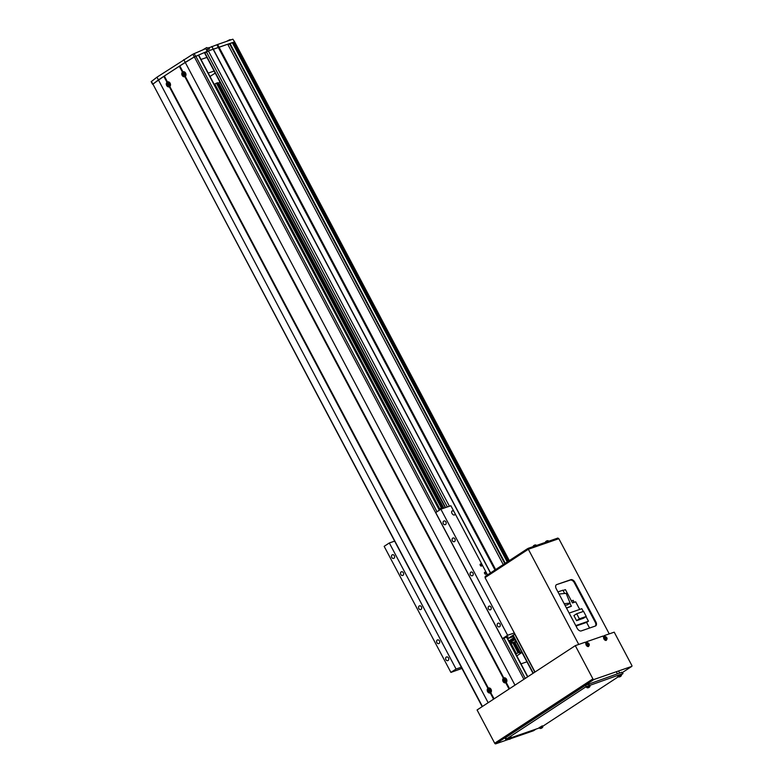 <?xml version="1.0" encoding="UTF-8"?>
<svg xmlns="http://www.w3.org/2000/svg" width="783" height="783" viewBox="0 0 783 783"><rect width="100%" height="100%" fill="white"/><g stroke="black" fill="none" stroke-linecap="round" stroke-linejoin="round"><path stroke-width="1.17" d="M503.234 564.592L227.706 44.21L208.366 50.905L204.813 53.097M507.237 561.969L232.267 42.634L227.961 44.68M509.312 560.618L234.655 41.871L232.404 42.899M508.441 561.186L233.628 42.165M507.981 561.489L233.138 42.409M505.241 563.28L229.987 43.427M504.781 563.584L229.497 43.672M495.639 569.564L217.615 44.484L207.534 48.35M494.983 569.995L216.911 44.807M490.579 572.882L211.899 46.54M490.442 572.97L213.142 49.251L207.241 51.316L205.802 48.595L192.843 54.223L156.962 77.184L151.295 81.618M509.655 642.422L510.536 642.168L510.183 641.502L509.302 641.757M512.728 642.755L518.072 652.846L515.831 653.991L510.487 643.9L513.247 642.5L513.854 642.285L519.188 652.376L518.581 652.582L513.247 642.5M510.34 643.724L516.026 641.218M516.32 641.766L514.098 642.755M515.302 639.848L511.808 641.062L512.522 642.422M511.553 642.921L510.839 641.561L510.379 641.854M511.808 641.062L510.839 641.561M509.107 641.394L514.666 638.644M514.304 637.959L512.562 638.566M512.376 638.683L512.708 639.32M441.387 508.676L441.397 508.696A21.356 2.564 -27.9 0 0 441.387 508.676A21.356 2.564 -27.9 0 0 440.614 508.421L438.999 508.989M440.614 508.421L441.005 509.156M210.001 76.489L215.217 73.083M208.2 73.083L214.131 71.028M200.986 59.459L206.918 57.404M485.832 574.272A1.165 0.705 56.8 0 0 484.648 572.275A1.165 0.705 56.8 0 0 485.832 574.272M481.506 566.089A1.165 0.705 56.8 0 0 480.322 564.093A1.165 0.705 56.8 0 0 481.506 566.089M453.905 511.416A2.329 1.419 56.8 0 0 452.28 510.898A2.329 1.419 56.8 0 0 452.085 510.996A2.329 1.419 56.8 0 0 452.085 513.57A2.329 1.419 56.8 0 0 454.443 514.989A2.329 1.419 56.8 0 0 454.639 514.891A2.329 1.419 56.8 0 0 455.099 513.677L450.891 505.74L440.878 509.204L435.72 512.581L502.471 638.644L507.922 636.745L507.139 637.685M419.208 605.983A1.938 1.527 -109.1 0 0 421.019 609.399A1.938 1.527 -109.1 0 0 419.208 605.983M470.769 572.216A1.938 1.527 -109.1 0 0 472.57 575.622A1.938 1.527 -109.1 0 0 470.769 572.216M452.731 538.146A1.938 1.527 -109.1 0 0 454.531 541.552A1.938 1.527 -109.1 0 0 452.731 538.146M443.707 521.116A1.938 1.527 -109.1 0 0 445.517 524.522A1.938 1.527 -109.1 0 0 443.707 521.116M497.831 623.327A1.938 1.527 -109.1 0 0 499.632 626.733A1.938 1.527 -109.1 0 0 497.831 623.327M488.807 606.287A1.938 1.527 -109.1 0 0 490.608 609.693A1.938 1.527 -109.1 0 0 488.807 606.287M437.247 640.054A1.938 1.527 -109.1 0 0 439.057 643.469A1.938 1.527 -109.1 0 0 437.247 640.054M446.271 657.094A1.938 1.527 -109.1 0 0 448.072 660.5A1.938 1.527 -109.1 0 0 446.271 657.094M392.156 554.883A1.938 1.527 -109.1 0 0 393.957 558.289A1.938 1.527 -109.1 0 0 392.156 554.883M401.17 571.913A1.938 1.527 -109.1 0 0 402.981 575.329A1.938 1.527 -109.1 0 0 401.17 571.913M461.295 667.224L456.068 669.034L450.91 672.411L461.941 668.428M450.91 672.411L384.159 546.348L389.317 542.971L394.554 541.161M514.323 632.948L507.619 635.267L502.471 638.644M507.619 635.267L440.878 509.204M508.881 640.974L514.088 637.558M513.56 636.55L508.177 638.419L514.891 634.015M456.068 669.034L389.317 542.971M487.506 574.898L455.099 513.677M207.612 51.169L205.802 48.595M232.864 39.199L234.655 41.871L232.864 39.199L217.615 44.484M206.898 49.809L209.462 48.918L208.748 47.557M509.038 560.794L234.313 41.93L213.338 49.27L211.704 46.53M207.241 51.316L194.292 56.944L192.843 54.223M490.266 692.906L490.784 692.573A2.613 2.046 -109.1 0 0 491.058 689.343A2.613 2.046 -109.1 0 0 488.386 688.042L487.868 688.384A2.613 2.046 -109.1 0 0 487.594 691.614A2.613 2.046 -109.1 0 0 490.266 692.906L493.574 699.16L488.161 702.713L158.411 79.905L185.219 62.346L183.77 59.616M506.053 682.218L506.249 682.443A2.613 2.046 -109.1 0 0 506.523 679.213A2.613 2.046 -109.1 0 0 503.851 677.912L503.342 678.254A2.613 2.046 -109.1 0 0 503.058 681.484A2.613 2.046 -109.1 0 0 505.73 682.776L506.249 682.443L509.557 688.697L514.979 685.145L185.219 62.346L194.292 56.944M152.685 84.358L158.411 79.905L156.962 77.184M520.998 663.857L526.93 661.811M442.395 508.676L216.969 82.929L217.576 82.714L442.992 508.47M514.979 642.452L520.313 652.533L519.051 652.777M516.78 655.89L521.987 652.484M441.837 508.872L216.451 83.194L216.969 82.929M518.581 652.582L518.072 652.846M217.821 83.184L218.702 82.881L443.873 508.167M218.702 82.881L220.043 82.195M521.654 651.847L520.313 652.533M516.428 653.678L511.093 643.597M439.694 508.744L214.816 84.026L216.451 83.194M439.048 508.97L214.209 84.339L214.816 84.026M167.601 82.342L166.955 82.274A2.613 2.046 -109.1 0 0 166.671 85.504A2.613 2.046 -109.1 0 0 169.353 86.805L169.862 86.463A2.613 2.046 -109.1 0 0 170.136 83.233A2.613 2.046 -109.1 0 0 167.464 81.931L164.332 76.02L179.836 65.938M183.075 72.212L182.419 72.144A2.613 2.046 -109.1 0 0 182.145 75.374A2.613 2.046 -109.1 0 0 184.817 76.665L185.336 76.333A2.613 2.046 -109.1 0 0 185.61 73.103A2.613 2.046 -109.1 0 0 182.938 71.801L179.806 65.889L194.35 56.924L198.481 55.27M490.589 692.348L494.093 698.827L509.048 689.03L505.73 682.776M487.868 688.384L169.353 86.805M169.666 86.238L488.523 688.453M503.342 678.254L184.817 76.665M185.14 76.108L503.988 678.323M182.419 72.144L179.287 66.232M166.955 82.274L163.823 76.362L164.361 76.068M482.426 706.472L152.891 84.075L163.823 76.362M152.891 84.075L482.171 706.638M585.332 642.403L586.173 642.109L585.332 642.403M603.076 636.256L603.928 635.962L603.076 636.256M508.774 739.309L495.668 743.85A0.93 0.568 -123.2 0 1 494.69 743.224L477.082 709.966L575.299 645.642L585.224 642.207L585.88 643.46M586.516 642.755L586.154 642.07L586.77 641.668L602.969 636.06L603.634 637.313M533.634 730.656A0.93 0.568 -123.2 0 1 533.487 730.754L510.819 738.604M494.69 743.224L592.907 678.89A0.93 0.568 56.8 0 0 593.886 679.517L631.705 666.421A0.93 0.568 56.8 0 0 631.822 665.413L614.215 632.165L604.525 635.522L603.899 635.923L604.261 636.608M592.907 678.89L575.299 645.642M605.044 636.501L604.525 635.522M587.289 642.647L586.77 641.668M507.795 738.878L505.789 739.465L505.074 738.105L505.769 737.488L585.42 685.311L621.79 672.245L623.023 673.527L621.536 674.672M505.789 739.465L586.144 686.681L623.023 673.527M539.203 728.004L511.446 737.606M618.276 676.806L542.903 726.174M556.733 584.578L570.23 580.095A3.886 2.359 -123.2 0 1 574.311 582.709L595.237 622.231A3.886 2.359 -123.2 0 1 595.364 626.028A3.886 2.359 56.8 0 0 595.706 625.862A3.886 2.359 56.8 0 0 595.853 621.829L574.928 582.307A3.886 2.359 56.8 0 0 570.846 579.684L556.733 584.578A3.886 2.359 56.8 0 0 556.41 584.735A3.886 2.359 56.8 0 0 556.263 588.767L577.188 628.289A3.886 2.359 56.8 0 0 581.27 630.912L595.383 626.028M609.243 633.887L558.837 538.694L528.339 549.255L485.029 577.619L535.014 672.02M578.745 644.448L528.339 549.255M528.359 548.276L557.946 538.029L558.377 538.851L528.799 549.098L528.359 548.276L527.39 548.775L485.117 576.464L485.431 577.355M527.39 548.775L527.82 549.588L485.548 577.277L485.117 576.464M488.846 690.126L489.169 691.046M490.442 692.338A2.134 1.674 -109.1 0 0 488.67 688.463L488.651 688.463C487.134 691.154 487.613 692.485 490.089 692.466A2.134 1.674 -109.1 0 0 490.442 692.338M490.129 689.989A1.635 1.282 -109.1 0 0 487.848 691.193A1.635 1.282 -109.1 0 0 490.129 689.989M487.868 690.821A2.564 2.31 56.4 0 0 488.122 691.36L488.416 691.183A0.656 0.509 -109.1 0 0 488.729 691.33A2.545 1.566 62 0 0 489.121 691.849A2.564 0.724 -41.3 0 0 489.532 691.624A2.545 1.566 -118 0 1 489.14 691.115A0.656 0.509 -109.1 0 0 489.218 690.753L489.786 690.479A2.564 0.519 -115.5 0 1 489.659 690.205A2.564 0.519 -115.5 0 1 489.541 689.931L488.974 690.215A0.656 0.509 -109.1 0 0 488.661 690.058A2.545 1.566 -118 0 1 488.543 689.451A2.564 1.067 173.1 0 0 488.122 689.666A2.545 1.566 62 0 0 488.24 690.283A0.656 0.509 -109.1 0 0 488.161 690.635L488.778 690.42L488.161 690.635M488.416 691.183L489.023 690.958M488.974 690.215L489.571 689.999M488.768 691.056L488.533 690.547M488.24 690.283L488.807 690.097M489.248 691.066L488.729 691.33M488.631 688.482A2.134 1.674 -109.1 0 0 487.897 689.5M488.807 692.123A2.134 1.674 -109.1 0 0 490.089 692.466M183.398 73.886L183.721 74.806A0.656 0.509 -109.1 0 0 183.77 74.463L184.318 74.15A2.564 0.499 -119.3 0 1 184.171 73.886A2.564 0.499 -119.3 0 1 184.034 73.622L183.486 73.945A0.656 0.509 -109.1 0 0 183.173 73.817A2.545 1.546 -123.2 0 1 183.016 73.23A2.564 1.174 170 0 0 182.625 73.485A2.545 1.546 56.8 0 0 182.772 74.082A0.656 0.509 -109.1 0 0 182.723 74.444L182.449 74.669A2.564 2.29 48.1 0 0 182.723 75.197L182.997 74.972A0.656 0.509 -109.1 0 0 183.31 75.099A2.545 1.546 56.8 0 0 183.741 75.589A2.564 0.617 -44.3 0 0 184.132 75.334A2.545 1.546 -123.2 0 1 183.711 74.835M183.359 75.882A2.134 1.674 -109.1 0 0 185.571 73.318A2.134 1.674 -109.1 0 0 183.114 72.281M184.622 73.641A1.635 1.282 -109.1 0 0 182.449 75.06A1.635 1.282 -109.1 0 0 184.622 73.641M182.997 74.972L183.604 74.747M183.486 73.945L184.083 73.719M182.772 74.082L183.31 73.847M182.625 73.485L183.114 73.622M183.839 74.835L183.31 75.099M167.934 84.016L168.257 84.936A0.656 0.509 -109.1 0 0 168.296 84.593L168.844 84.28A2.564 0.499 -119.3 0 1 168.707 84.016A2.564 0.499 -119.3 0 1 168.57 83.752L168.022 84.075A0.656 0.509 -109.1 0 0 167.709 83.947A2.545 1.546 -123.2 0 1 167.552 83.36A2.564 1.174 170 0 0 167.161 83.615A2.545 1.546 56.8 0 0 167.308 84.212A0.656 0.509 -109.1 0 0 167.249 84.574L166.975 84.799A2.564 2.29 48.1 0 0 167.259 85.327L167.533 85.102A0.656 0.509 -109.1 0 0 167.846 85.23A2.545 1.546 56.8 0 0 168.267 85.719A2.564 0.617 -44.3 0 0 168.668 85.464A2.545 1.546 -123.2 0 1 168.247 84.965M167.885 86.022A2.134 1.674 -109.1 0 0 170.097 83.448A2.134 1.674 -109.1 0 0 167.64 82.411M169.157 83.771A1.635 1.282 -109.1 0 0 166.985 85.2A1.635 1.282 -109.1 0 0 169.157 83.771M167.533 85.102L168.139 84.877M168.022 84.075L168.619 83.85M167.308 84.212L167.836 83.977M168.365 84.965L167.846 85.23M504.379 679.908L504.644 680.916A2.545 0.538 -3.3 0 0 505.28 680.907L505.25 680.319A2.545 0.538 176.7 0 1 504.614 680.319A0.656 0.509 -109.1 0 0 504.369 680.026A2.545 1.488 -84.3 0 1 504.477 679.37L503.988 679.321A2.545 1.488 95.7 0 0 503.89 679.977A0.656 0.509 -109.1 0 0 503.675 680.231A2.545 0.538 176.7 0 1 503.312 680.133A2.564 2.232 109.4 0 0 503.342 680.711A2.545 0.538 -3.3 0 0 503.704 680.809A0.656 0.509 -109.1 0 0 503.949 681.102A2.545 1.488 95.7 0 0 504.125 681.66A2.564 1.38 -21.7 0 0 504.604 681.709A2.545 1.488 -84.3 0 1 504.438 681.151A0.656 0.509 -109.1 0 0 504.644 680.907L505.182 680.319M505.143 682.355A2.134 1.674 -109.1 0 0 504.908 678.186A2.134 1.674 -109.1 0 0 503.361 679.37M505.779 680.593A1.635 1.282 -109.1 0 0 503.136 680.329A1.635 1.282 -109.1 0 0 505.779 680.593M503.704 680.809L504.027 680.124M503.342 680.711L504.046 680.593M504.291 680.035L503.675 680.231M504.516 681.093L503.949 681.102M503.89 679.977L504.448 679.859M605.973 638.497L606.639 637.568A2.564 2.466 -173.8 0 0 606.248 637.127L605.895 637.293A2.545 1.958 -145.1 0 0 605.337 636.941L605.112 637.254A2.545 1.958 34.9 0 1 605.68 637.607L605.376 638.39A2.564 1.077 43.2 0 1 605.768 638.82L606.433 638.458A2.545 1.958 34.9 0 1 606.688 639.016A2.564 1.126 -18.7 0 0 606.805 638.859A2.564 1.126 -18.7 0 0 606.903 638.703A2.545 1.958 -145.1 0 0 606.649 638.145L605.748 637.979M604.085 636.687A2.134 1.302 56.8 0 0 604.407 639.633A2.134 1.302 56.8 0 0 606.424 640.249L606.933 638.096A1.635 0.998 56.8 0 0 606.424 637.245A1.635 0.998 56.8 0 0 606.267 637.078A1.635 0.998 56.8 0 0 604.623 637.685A1.635 0.998 56.8 0 0 606.6 639.525A1.635 0.998 56.8 0 0 606.267 637.078A1.635 0.998 56.8 0 0 604.76 636.892A1.635 0.998 56.8 0 0 605.239 638.948A1.635 0.998 56.8 0 0 606.894 639.29A1.635 0.998 56.8 0 0 606.933 638.096A2.564 2.564 0 0 0 606.267 637.078L604.085 636.687M605.318 637.763L605.895 637.293M605.699 637.685L605.915 638.243L606.571 637.793M606.15 638.399L605.543 638.771M606.639 637.568L606.042 638.067M606.179 637.352L605.523 637.802M588.219 644.644L587.622 644.536A2.564 1.077 43.2 0 1 588.013 644.967L588.679 644.605A2.545 1.958 34.9 0 1 588.933 645.163A2.564 1.126 -18.7 0 0 589.061 645.006A2.564 1.126 -18.7 0 0 589.149 644.849A2.545 1.958 -145.1 0 0 588.904 644.292L588.894 643.714A2.564 2.466 -173.8 0 0 588.503 643.274L588.141 643.44A2.545 1.958 -145.1 0 0 587.583 643.088L587.367 643.401A2.545 1.958 34.9 0 1 587.925 643.753L587.994 644.125M586.34 642.833A2.134 1.302 56.8 0 0 586.663 645.779A2.134 1.302 56.8 0 0 588.669 646.396L589.188 644.243A1.635 0.998 56.8 0 0 588.669 643.391A1.635 0.998 56.8 0 0 588.513 643.225A1.635 0.998 56.8 0 0 586.868 643.832A1.635 0.998 56.8 0 0 588.845 645.672A1.635 0.998 56.8 0 0 588.513 643.225A1.635 0.998 56.8 0 0 587.015 643.039A1.635 0.998 56.8 0 0 587.485 645.094A1.635 0.998 56.8 0 0 589.149 645.437A1.635 0.998 56.8 0 0 589.188 644.243A2.564 2.564 0 0 0 588.513 643.225L586.34 642.833M587.563 643.91L588.141 643.44M587.945 643.832L588.16 644.389L588.816 643.939M588.395 644.546L587.798 644.918M588.894 643.714L588.287 644.213M588.425 643.499L587.769 643.949M542.384 727.485A2.545 1.546 -123.2 0 1 542.149 727.798A2.564 2.564 0 0 0 542.805 726.888L542.335 725.841L539.027 727.779L539.947 728.405A2.564 2.564 0 0 0 540.808 728.425A2.545 1.997 70.9 0 1 540.515 728.435M542.805 726.888L539.947 728.405M541.053 728.317A2.545 1.997 -109.1 0 0 541.386 728.249L541.738 728.073A2.545 1.546 56.8 0 0 541.993 727.74A2.564 1.938 -151 0 0 542.071 727.701M541.65 726.996L542.13 727.818A2.545 1.546 -123.2 0 1 542.13 727.818L542.169 727.759A2.545 1.997 -109.1 0 0 542.462 727.27A2.564 1.263 -153.6 0 1 542.11 727.397A2.545 1.997 70.9 0 1 541.807 727.867L541.454 728.053A2.545 1.546 -123.2 0 1 540.984 727.975A2.564 1.664 106 0 1 540.789 728.112A2.564 1.664 106 0 1 540.583 728.229A2.545 1.546 56.8 0 0 541.053 728.307L541.033 728.376A2.545 1.997 70.9 0 1 540.808 728.425M542.169 727.759L541.66 726.947M541.249 727.26L541.738 728.073M541.053 728.307L540.661 727.466M541.386 728.249L540.994 727.387M621.017 675.983A2.545 1.546 -123.2 0 1 620.772 676.306A2.564 2.564 0 0 0 621.428 675.386L620.958 674.349L617.65 676.277L618.57 676.904A2.564 2.564 0 0 0 619.441 676.923A2.545 1.997 70.9 0 1 619.138 676.943M621.428 675.386L618.57 676.904M620.273 675.494L620.762 676.316A2.545 1.546 -123.2 0 1 620.762 676.316L620.782 676.248A2.545 1.997 -109.1 0 0 621.085 675.778A2.564 1.263 -153.6 0 1 620.733 675.895A2.545 1.997 70.9 0 1 620.43 676.375L620.077 676.551A2.545 1.546 -123.2 0 1 619.607 676.473A2.564 1.664 106 0 1 619.412 676.62A2.564 1.664 106 0 1 619.216 676.727A2.545 1.546 56.8 0 0 619.686 676.815A2.545 1.997 -109.1 0 0 620.009 676.757L620.361 676.581A2.545 1.546 56.8 0 0 620.616 676.248A2.564 1.938 -151 0 0 620.694 676.209M619.284 675.964L619.647 676.864A2.545 1.997 70.9 0 1 619.441 676.923M619.882 675.758L620.361 676.581M620.009 676.757L619.627 675.886M620.293 675.455L620.782 676.248M510.986 738.359A2.545 1.546 -123.2 0 1 510.741 738.672A2.564 2.564 0 0 0 511.397 737.762L510.927 736.715L507.619 738.643L508.539 739.279A2.564 2.564 0 0 0 509.4 739.299A2.545 1.997 70.9 0 1 509.107 739.309M511.397 737.762L508.539 739.279M510.741 738.672A2.545 1.546 -123.2 0 1 510.722 738.692L510.761 738.633A2.545 1.997 -109.1 0 0 511.054 738.144A2.564 1.263 -153.6 0 1 510.702 738.271A2.545 1.997 70.9 0 1 510.399 738.741L510.046 738.927A2.545 1.546 -123.2 0 1 509.576 738.839A2.564 1.664 106 0 1 509.381 738.986A2.564 1.664 106 0 1 509.175 739.103A2.545 1.546 56.8 0 0 509.655 739.181A2.545 1.997 -109.1 0 0 509.978 739.123L510.33 738.946A2.545 1.546 56.8 0 0 510.585 738.614A2.564 1.938 -151 0 0 510.663 738.575M509.253 738.34L509.616 739.24A2.545 1.997 70.9 0 1 509.4 739.299M510.761 738.633L510.262 737.821M510.722 738.692L510.242 737.87M509.841 738.134L510.33 738.946M509.978 739.123L509.586 738.261M589.609 686.857A2.545 1.546 -123.2 0 1 589.364 687.18A2.564 2.564 0 0 0 590.02 686.26L589.55 685.223L586.242 687.151L587.162 687.777A2.564 2.564 0 0 0 588.033 687.797A2.545 1.997 70.9 0 1 587.73 687.817M590.02 686.26L587.162 687.777M589.374 687.122L588.885 686.329L589.354 687.19A2.545 1.546 -123.2 0 1 589.354 687.19L589.374 687.122A2.545 1.997 -109.1 0 0 589.677 686.652A2.564 1.263 -153.6 0 1 589.325 686.769A2.545 1.997 70.9 0 1 589.022 687.249L588.669 687.425A2.545 1.546 -123.2 0 1 588.199 687.347A2.564 1.664 106 0 1 588.004 687.494A2.564 1.664 106 0 1 587.808 687.601A2.545 1.546 56.8 0 0 588.278 687.68A2.545 1.997 -109.1 0 0 588.601 687.631L588.953 687.445A2.545 1.546 56.8 0 0 589.207 687.122A2.564 1.938 -151 0 0 589.286 687.082M587.876 686.838L588.258 687.748A2.545 1.997 70.9 0 1 588.033 687.797M588.473 686.632L588.953 687.445M588.601 687.631L588.219 686.76M545.418 542.316L548.208 540.75A2.564 2.564 0 0 0 547.679 540.701A2.564 0.744 -92.2 0 1 547.679 540.701A2.564 0.744 -92.2 0 1 547.699 540.701M545.575 541.875A2.545 2.437 85.7 0 1 545.986 541.376L546.143 541.249A2.545 0.666 60.2 0 0 546.064 541.464A2.564 2.329 7 0 1 546.563 541.18A2.545 0.666 -119.8 0 1 546.642 540.955L546.955 540.818A2.545 2.437 85.7 0 1 547.581 540.73A2.564 0.744 -92.2 0 1 547.669 540.701M546.603 542.071L546.143 541.249M533.135 546.563L535.915 545.007A2.564 2.564 0 0 0 535.396 544.958A2.564 0.744 -92.2 0 1 535.396 544.958A2.564 0.744 -92.2 0 1 535.406 544.958M533.282 546.133A2.545 2.437 85.7 0 1 533.693 545.624L533.849 545.497A2.545 0.666 60.2 0 0 533.781 545.722A2.564 2.329 7 0 1 534.28 545.428A2.545 0.666 -119.8 0 1 534.349 545.213L534.662 545.076A2.545 2.437 85.7 0 1 535.288 544.978A2.564 0.744 -92.2 0 1 535.376 544.958M534.309 546.328L533.849 545.497M564.66 593.485L562.918 590.196L557.936 591.919M579.714 609.428L575.681 601.814L572.471 602.93L565.434 589.638L563.055 590.46M564.964 605.19L567.284 604.965L570.122 603.106L566.129 593.338L559.052 594.033M569.848 603.292L571.394 606.208L566.412 607.931M566.549 608.195L571.394 606.208M576.004 626.048L586.575 622.387L589.57 628.035M570.122 603.106L564.161 603.683M586.594 622.416L588.444 621.203L575.769 625.597M583.286 611.464L581.818 608.704L569.143 613.099L575.789 625.588M588.444 621.203L586.007 616.603M576.591 620.655L583.462 618.267L586.252 616.446L583.56 611.366L576.689 613.755L573.91 615.575L576.591 620.655L579.381 618.824L576.689 613.755M574.36 602.274L572.383 602.763M586.252 616.446L579.381 618.824M574.203 602.058L572.138 602.293M573.831 601.598L573.156 600.316L571.424 600.943M449.452 506.239L208.366 50.905M534.828 672.147L514.705 634.142M447.367 506.953L206.428 51.903M533.282 673.155L513.159 635.15M445.605 507.57L204.882 52.911M509.782 642.677L510.536 642.168M195.613 56.268L194.174 53.538M152.842 84.094L151.403 81.363M527.605 676.874L506.601 637.205M439.351 510.203L198.422 55.153M525.256 678.411L503.929 638.135M437.012 511.739L195.809 56.19M523.886 679.311L194.35 56.924M533.487 730.754L536.003 729.11M631.783 666.382L622.475 672.489L631.705 666.421M593.886 679.517L495.668 743.85M588.336 683.823L589.061 685.194M585.42 685.311L586.144 686.681M621.79 672.245L622.514 673.605M505.769 737.488L506.484 738.849M570.23 580.095L570.846 579.684M574.311 582.709L574.928 582.307M595.237 622.231L595.853 621.829M203.394 49.495L206.585 47.626M230.241 39.727L226.424 41.43L229.673 39.767M230.584 39.992L226.992 41.235M533.027 673.321L512.904 635.316M445.312 507.668L204.647 53.117M152.616 84.339L151.178 81.608M527.82 676.737L506.846 637.127M439.566 510.056L198.676 55.094M536.042 729.1L533.566 730.715M183.251 72.202L183.056 72.32C181.773 74.845 182.292 76.147 184.641 76.225M167.777 82.332L167.591 82.45C166.299 84.975 166.828 86.277 169.167 86.355M505.554 682.326L504.986 682.355C502.823 681.376 502.549 680.026 504.164 678.313M616.71 672.411L617.415 673.762M618.766 671.325L619.647 672.989M545.35 543.373L545.35 542.257A2.564 2.564 0 0 1 546.025 541.327M549.128 541.376L548.208 540.75M533.057 547.63L533.057 546.514A2.564 2.564 0 0 1 533.732 545.585M536.835 545.634L535.915 545.007M208.092 49.398L207.133 47.597M229.703 39.757L230.447 39.747"/></g></svg>

